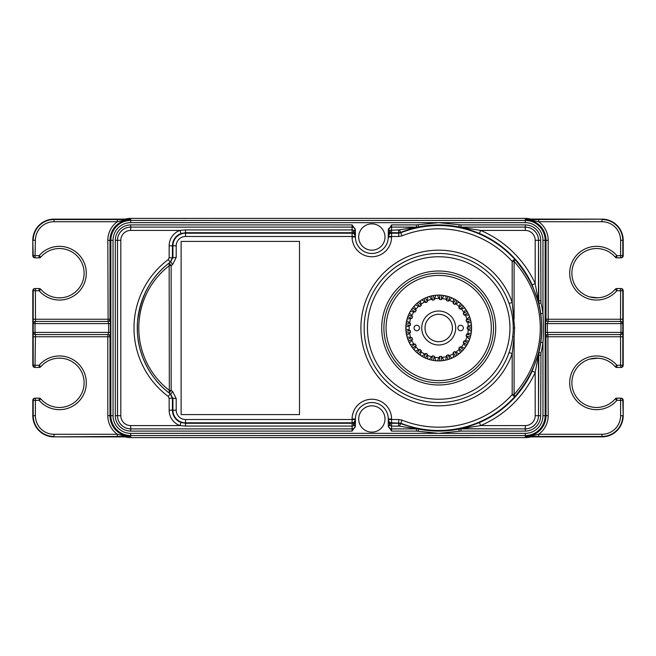 <?xml version="1.0" encoding="UTF-8"?>
<svg xmlns="http://www.w3.org/2000/svg" width="656" height="656" viewBox="0 0 656 656"><rect width="100%" height="100%" fill="white"/><g stroke="black" fill="none" stroke-linecap="round" stroke-linejoin="round"><path stroke-width="0.98" d="M525.3 218.391A21.919 21.919 0 0 1 530.843 219.104A21.919 21.919 0 0 0 525.3 218.391L130.7 218.391A21.919 21.919 0 0 0 125.157 219.104A21.919 21.919 0 0 1 130.7 218.391L525.3 218.391L525.3 219.063L602.028 219.137L529.933 219.58A2.189 0.853 -90.4 0 1 530.392 219.94L538.666 221.728L538.666 219.539M470.032 437.511L130.7 437.609A21.919 21.919 0 0 1 125.157 436.896A21.919 21.919 0 0 0 130.7 437.609L525.3 437.609A21.919 21.919 0 0 0 530.843 436.896A21.919 21.919 0 0 1 525.3 437.609L525.3 436.937L539.06 436.863L525.3 436.937M470.032 437.609L480.7 437.609L470.032 437.609A25.756 25.756 0 0 0 472.246 437.511M183.754 437.511A25.756 25.756 0 0 0 185.968 437.609L175.3 437.609M185.968 218.489L185.968 218.391A25.756 25.756 0 0 0 183.754 218.489M472.246 218.489A25.756 25.756 0 0 0 470.032 218.391L480.7 218.391M471.049 322.047L471.221 323.072A32.882 32.882 0 0 1 471.418 324.687L468.261 326.483A29.594 29.594 0 0 0 467.712 322.121L466.523 321.793L470.77 320.702M468.261 326.483L467.187 327.098A28.495 28.495 0 0 1 467.187 328.902L471.574 328.902M471.508 330.271L471.418 331.313A32.882 32.882 0 0 1 471.221 332.928A32.882 32.882 0 0 1 471.213 332.936L467.712 333.879A29.594 29.594 0 0 0 468.261 329.517L467.187 328.902M467.712 333.879L466.523 334.207A28.495 28.495 0 0 1 466.072 335.962L470.319 337.053M469.917 338.365L469.573 339.341A32.882 32.882 0 0 1 468.966 340.858A32.882 32.882 0 0 1 468.966 340.866L465.334 340.915A29.594 29.594 0 0 0 466.957 336.815L466.072 335.962M465.334 340.915L464.104 340.931A28.495 28.495 0 0 1 463.234 342.514L467.072 344.63M446.679 359.898L445.67 360.136A32.882 32.882 0 0 1 444.063 360.447L442.07 357.405A29.594 29.594 0 0 0 446.4 356.577L446.646 355.372A28.495 28.495 0 0 0 448.368 354.814L449.278 355.642A29.594 29.594 0 0 0 453.263 353.764L453.206 352.534A28.495 28.495 0 0 0 454.731 351.567L455.822 352.141A29.594 29.594 0 0 0 459.216 349.336L458.847 348.156A28.495 28.495 0 0 0 460.094 346.835L461.291 347.131A29.594 29.594 0 0 0 463.874 343.564L463.234 342.514M442.07 357.405L441.398 356.372A28.495 28.495 0 0 1 439.594 356.487L439.864 360.866L437.454 360.857A32.882 32.882 0 0 1 435.83 360.759L433.436 360.456L434.256 356.151A28.495 28.495 0 0 1 432.476 355.806L431.656 360.119M435.83 360.759A32.882 32.882 0 0 1 435.822 360.759L434.657 357.315A29.594 29.594 0 0 0 439.053 357.594L439.594 356.487M434.657 357.315L434.256 356.151M430.328 359.8L429.319 359.513A32.882 32.882 0 0 1 427.769 359.012L427.491 355.388A29.594 29.594 0 0 0 431.681 356.749L432.476 355.806M427.491 355.388L427.4 354.158A28.495 28.495 0 0 1 425.76 353.387L423.891 357.356M407.368 337.963L407.073 336.963A32.882 32.882 0 0 1 406.663 335.388A32.882 32.882 0 0 1 406.663 335.38L409.574 333.207A29.594 29.594 0 0 0 410.664 337.471L411.886 337.643A28.495 28.495 0 0 0 412.558 339.324L411.779 340.292A29.594 29.594 0 0 0 413.903 344.146L415.133 344.006A28.495 28.495 0 0 0 416.191 345.474L415.683 346.598A29.594 29.594 0 0 0 418.7 349.804L419.848 349.369A28.495 28.495 0 0 0 421.25 350.525L421.037 351.739A29.594 29.594 0 0 0 424.752 354.101L425.76 353.387M409.574 333.207L410.558 332.469A28.495 28.495 0 0 1 410.336 330.673L405.982 331.223M405.875 329.853L405.834 328.812A32.882 32.882 0 0 1 405.834 327.188L409.196 325.802A29.594 29.594 0 0 0 409.196 330.198L410.336 330.673M409.196 325.802L410.336 325.327A28.495 28.495 0 0 1 410.558 323.531L406.212 322.982M406.449 321.629L406.663 320.612A32.882 32.882 0 0 1 407.073 319.037L410.664 318.529A29.594 29.594 0 0 0 409.574 322.793L410.558 323.531M410.664 318.529L411.886 318.357A28.495 28.495 0 0 1 412.558 316.676L408.475 315.06M426.794 297.348L427.769 296.988A32.882 32.882 0 0 1 429.319 296.487L431.681 299.251A29.594 29.594 0 0 0 427.491 300.612L427.4 301.842A28.495 28.495 0 0 0 425.76 302.613L424.752 301.899A29.594 29.594 0 0 0 421.037 304.261L421.25 305.475A28.495 28.495 0 0 0 419.848 306.631L418.7 306.196A29.594 29.594 0 0 0 415.683 309.402L416.191 310.526A28.495 28.495 0 0 0 415.133 311.994L413.903 311.854A29.594 29.594 0 0 0 411.779 315.708L412.558 316.676M431.681 299.251L432.476 300.194A28.495 28.495 0 0 1 434.256 299.849L433.436 295.544L429.319 296.487M434.797 295.348L435.83 295.241A32.882 32.882 0 0 1 437.454 295.143L439.053 298.406A29.594 29.594 0 0 0 434.657 298.685L434.256 299.849M439.053 298.406L439.594 299.513A28.495 28.495 0 0 1 441.398 299.628L441.677 295.249M443.038 295.405L444.063 295.553A32.882 32.882 0 0 1 445.67 295.864L446.4 299.423A29.594 29.594 0 0 0 442.07 298.595L441.398 299.628M446.4 299.423L446.646 300.628A28.495 28.495 0 0 1 448.368 301.186L449.721 297.02M466.523 321.793A28.495 28.495 0 0 0 466.072 320.038L466.957 319.185A29.594 29.594 0 0 0 465.334 315.085L464.104 315.069A28.495 28.495 0 0 0 463.234 313.486L463.874 312.436A29.594 29.594 0 0 0 461.291 308.869L460.094 309.165A28.495 28.495 0 0 0 458.847 307.844L459.216 306.664A29.594 29.594 0 0 0 455.822 303.859L454.731 304.433A28.495 28.495 0 0 0 453.206 303.466L453.263 302.236A29.594 29.594 0 0 0 449.278 300.358L448.368 301.186M438.708 311.01A16.99 16.99 0 0 1 455.699 328A16.99 16.99 0 0 1 438.708 344.99A16.99 16.99 0 0 1 421.718 328A16.99 16.99 0 0 1 438.708 311.01M460.627 325.261A2.739 2.739 0 0 0 457.888 328A2.739 2.739 0 0 0 460.627 330.739A2.739 2.739 0 0 0 463.366 328A2.739 2.739 0 0 0 460.627 325.261M416.781 325.261A2.739 2.739 0 0 1 419.52 328A2.739 2.739 0 0 1 416.781 330.739A2.739 2.739 0 0 1 414.043 328A2.739 2.739 0 0 1 416.781 325.261M438.708 314.298A13.702 13.702 0 0 1 452.41 328A13.702 13.702 0 0 1 438.708 341.702A13.702 13.702 0 0 1 425.006 328A13.702 13.702 0 0 1 438.708 314.298M431.115 359.996L430.705 359.898M427.769 359.012L425.531 358.127L427.4 354.158M422.677 356.716L421.783 356.192A32.882 32.882 0 0 1 420.406 355.322L418.454 353.904L421.25 350.525M415.888 351.673L415.297 351.099A32.882 32.882 0 0 1 414.182 349.91L412.649 348.057L416.191 345.474M410.828 345.441L410.295 344.548A32.882 32.882 0 0 1 409.508 343.121L408.475 340.94L412.558 339.324M406.663 335.388L406.212 333.018L410.558 332.469M405.933 330.665L405.9 330.247M405.834 327.188L405.982 324.777L410.336 325.327M406.302 322.432L406.367 322.022M407.073 319.037L407.811 316.741L411.886 318.357M409.041 313.806L409.508 312.879A32.882 32.882 0 0 1 410.295 311.452L411.583 309.411L415.133 311.994M413.501 306.877L414.182 306.09A32.882 32.882 0 0 1 415.297 304.901L415.953 304.253M419.553 301.276L420.406 300.678A32.882 32.882 0 0 1 421.783 299.808L423.891 298.644L425.76 302.613M433.985 295.454L434.403 295.397M437.454 295.143L439.864 295.134L439.594 299.513M442.226 295.307L442.644 295.356M445.67 295.864L447.999 296.455L446.646 300.628M451.008 297.504L451.968 297.906A32.882 32.882 0 0 1 453.444 298.603L455.551 299.759L453.206 303.466M458.208 301.522L459.028 302.154A32.882 32.882 0 0 1 460.291 303.187L461.455 304.261M464.177 307.205L464.825 308.017A32.882 32.882 0 0 1 465.776 309.337L467.072 311.37L463.234 313.486M468.548 314.191L468.966 315.142A32.882 32.882 0 0 1 469.573 316.659L470.319 318.947L466.072 320.038M471.418 324.687L471.574 327.098L467.187 327.098M471.557 329.468L471.533 329.878M471.221 332.928L470.77 335.298L466.523 334.207M468.966 340.858L467.949 343.039L464.104 340.931M466.359 345.794L465.776 346.663A32.882 32.882 0 0 1 464.825 347.983L463.284 349.845L460.094 346.835M461.455 351.739L460.291 352.813A32.882 32.882 0 0 1 459.028 353.846L457.084 355.265L454.731 351.567M454.362 356.913L453.444 357.397A32.882 32.882 0 0 1 451.968 358.094L449.721 358.98L448.368 354.814M444.063 360.447L441.677 360.751L441.398 356.372M439.053 357.594L437.454 360.857M468.261 329.517L471.418 331.313M466.957 336.815L469.573 339.341M463.874 343.564L465.776 346.663M464.825 347.983A32.882 32.882 0 0 1 464.817 347.983L461.291 347.131M459.216 349.336L460.291 352.813M459.028 353.855A32.882 32.882 0 0 0 459.028 353.846L455.822 352.141M453.263 353.764L453.444 357.397M451.959 358.094A32.882 32.882 0 0 0 451.968 358.094L449.278 355.642M446.4 356.577L445.67 360.136M431.681 356.749L429.319 359.513M424.752 354.101L421.783 356.192M420.406 355.322A32.882 32.882 0 0 1 420.398 355.314L421.037 351.739M418.7 349.804L415.297 351.099A32.882 32.882 0 0 0 415.33 351.132M414.182 349.91A32.882 32.882 0 0 1 414.182 349.902L415.683 346.598M413.903 344.146L410.295 344.548M409.508 343.121L411.779 340.292M410.664 337.471L407.073 336.963M409.196 330.198L405.834 328.812M409.574 322.793L406.663 320.612M411.779 315.708L409.508 312.879M410.295 311.452L413.903 311.854M415.683 309.402L414.182 306.09M415.297 304.901L418.7 306.196M421.037 304.261L420.406 300.678M421.783 299.808L424.752 301.899M427.491 300.612L427.769 296.988M434.657 298.685L435.83 295.241M442.07 298.595L444.063 295.553M449.278 300.358L451.968 297.906M453.444 298.603L453.263 302.236M455.822 303.859L459.028 302.154M460.291 303.187L459.216 306.664M461.291 308.869L464.825 308.017M465.776 309.337L463.874 312.436M467.712 322.121L471.221 323.072M465.334 315.085L468.966 315.142M469.573 316.659L466.957 319.185M458.847 348.156L462.045 351.165M453.206 352.534L455.551 356.241M446.646 355.372L447.999 359.545M419.848 349.369L417.052 352.748M415.133 344.006L411.583 346.589M411.886 337.643L407.811 339.259M416.191 310.526L412.649 307.943M419.848 306.631L417.052 303.252M421.25 305.475L418.454 302.096M427.4 301.842L425.531 297.873M432.476 300.194L431.656 295.881M454.731 304.433L457.084 300.735M458.847 307.844L462.045 304.835M460.094 309.165L463.284 306.155M464.104 315.069L467.949 312.961M480.7 437.609L525.3 437.609M125.608 219.94A2.189 0.853 -89.6 0 1 126.067 219.58L117.334 219.539L117.334 221.728L125.608 219.94L130.7 219.612L130.7 220.457A19.852 19.852 0 0 0 110.848 240.309L110.848 415.691A19.852 19.852 0 0 0 130.7 435.543L525.3 435.543A19.852 19.852 0 0 0 545.152 415.691L545.152 240.309A19.852 19.852 0 0 0 525.3 220.457L130.7 220.457L130.7 222.646A17.663 17.663 0 0 0 113.037 240.309L113.037 415.691L110.003 415.691L110.003 336.766L107.814 336.766L107.814 334.576L35.473 334.576L34.989 367.458A2.189 2.189 90 0 1 32.8 365.269L33.202 290.731A2.189 2.189 -90 0 1 35.391 288.542L35.498 321.424A2.189 0.459 90 0 0 35.039 323.613L33.308 323.613A2.189 2.189 -90 0 1 35.498 321.424L108.117 321.424L107.814 240.309A22.886 22.886 0 0 1 117.334 221.728L53.972 221.728A18.581 18.581 0 0 0 35.391 240.309L34.989 257.849L39.122 257.849L39.122 255.66L40.779 257.086A24.666 24.666 0 0 1 76.457 255.332A24.666 24.666 0 0 1 76.457 291.059A24.666 24.666 0 0 1 40.779 289.304A2.189 2.189 0 0 0 39.122 288.542A2.189 2.189 0 0 1 40.779 289.304L39.122 290.731L33.202 290.731L33.202 365.269L39.122 365.269L40.779 366.696A24.666 24.666 0 0 1 76.457 364.941A24.666 24.666 0 0 1 76.457 400.668A24.666 24.666 0 0 1 40.779 398.914A2.189 2.189 0 0 0 39.122 398.151A2.189 2.189 0 0 1 40.779 398.914L39.122 400.34L35.391 400.34L35.391 415.691A18.581 18.581 0 0 0 53.972 434.272L117.334 434.272L117.334 436.461L126.067 436.42A2.189 0.853 89.6 0 1 125.608 436.06L117.334 434.272A22.886 22.886 0 0 1 107.814 415.691L107.814 336.766L33.202 336.766M126.067 219.58L130.7 219.612A20.697 20.697 0 0 0 110.003 240.309L113.037 240.309M130.7 219.063L116.94 219.137L130.7 219.063L130.7 218.391M620.609 257.849L620.609 257.849A2.189 2.189 -90 0 0 622.798 255.66L622.798 240.309A20.771 20.771 0 0 0 602.028 219.539L602.028 221.728L538.666 221.728A22.886 22.886 0 0 1 548.186 240.309L548.186 321.424L620.527 321.424L620.609 290.731L616.878 290.731L616.878 288.542A2.189 2.189 0 0 0 615.221 289.304A24.666 24.666 0 0 1 579.543 291.059A24.666 24.666 0 0 1 579.543 255.332A24.666 24.666 0 0 1 615.221 257.086A2.189 2.189 0 0 0 616.878 257.849L620.609 257.849L620.609 255.66L623.2 255.66A2.189 2.189 -90 0 1 621.011 257.849A2.189 2.189 0 0 0 623.2 255.66L623.2 240.309L620.609 240.309A18.581 18.581 0 0 0 602.028 221.728M621.011 288.542L621.011 288.542A2.189 2.189 -90 0 1 623.2 290.731L622.798 365.269A2.189 2.189 90 0 1 620.609 367.458L621.011 367.458A2.189 2.189 -90 0 0 623.2 365.269L623.2 290.731A2.189 2.189 0 0 0 621.011 288.542M623.2 365.269A2.189 2.189 0 0 1 621.011 367.458L620.609 365.269L622.798 365.269L622.798 290.731A2.189 2.189 -90 0 0 620.609 288.542L616.878 288.542A2.189 2.189 0 0 0 615.221 289.304A24.666 24.666 0 0 1 579.543 291.059A24.666 24.666 0 0 1 579.543 255.332A24.666 24.666 0 0 1 615.221 257.086A2.189 2.189 0 0 0 616.878 257.849L616.878 255.66L615.221 257.086M620.609 367.458L616.878 367.458L616.878 365.269A26.855 26.855 0 0 0 578.026 363.358A26.855 26.855 0 0 0 578.026 402.251A26.855 26.855 0 0 0 616.878 400.34L623.2 400.34A2.189 2.189 -90 0 0 621.011 398.151L621.011 398.151A2.189 2.189 0 0 1 623.2 400.34L623.2 415.691L622.798 400.34A2.189 2.189 90 0 0 620.609 398.151L620.609 415.691L622.798 415.691A20.771 20.771 0 0 1 602.028 436.461L539.06 436.863L602.028 436.863A21.172 21.172 0 0 0 623.2 415.691L623.2 415.691C621.945 428.548 614.885 435.609 602.028 436.863M616.878 367.458A2.189 2.189 0 0 1 615.221 366.696L616.878 365.269L620.609 365.269L620.527 334.576L547.883 334.576L548.186 415.691A22.886 22.886 0 0 1 538.666 434.272L530.392 436.06L525.3 436.388L525.3 433.354A17.663 17.663 0 0 0 542.963 415.691L542.963 342.621C543.635 333.683 543.635 323.933 542.963 313.379L540.79 313.683A103.082 103.082 0 0 0 538.814 303.425L532.205 284.917A102.951 102.951 0 0 0 479.405 233.438C470.983 230.133 465.58 228.296 463.202 227.952L458.823 226.902A103.082 103.082 0 0 0 418.594 226.902L417.142 227.247C415.24 227.394 409.746 229.092 400.668 232.331L398.643 232.724L398.733 233.2L391.575 233.2A3.288 3.288 180 0 0 388.286 236.488L389.828 233.208L391.575 232.724L391.575 236.488L388.286 236.488L388.286 237.021A16.441 16.441 0 0 1 371.845 253.462A16.441 16.441 0 0 1 355.404 237.021L355.404 236.488A3.288 3.288 180 0 0 352.116 233.2L185.509 233.2L185.509 232.724L352.116 232.724L353.855 233.208L355.404 236.488L352.116 236.488L352.116 229.928L353.855 230.42L355.404 236.488M616.878 398.151A2.189 2.189 0 0 0 615.221 398.914A24.666 24.666 0 0 1 579.543 400.668A24.666 24.666 0 0 1 579.543 364.941A24.666 24.666 0 0 1 615.221 366.696A24.666 24.666 0 0 0 579.543 364.941A24.666 24.666 0 0 0 579.543 400.668A24.666 24.666 0 0 0 615.221 398.914L616.878 400.34L616.878 398.151A2.189 2.189 0 0 0 615.221 398.914A2.189 2.189 0 0 1 616.878 398.151L620.609 398.151M525.3 222.646L438.733 222.655L460.963 224.918L525.3 224.918A15.391 15.391 0 0 1 540.692 240.309L540.946 302.9A105.272 105.272 0 0 1 542.963 313.379L542.963 240.309A17.663 17.663 0 0 0 525.3 222.646L525.3 219.612L530.392 219.94M529.933 219.58L525.3 219.612A20.697 20.697 0 0 1 545.997 240.309L545.997 319.234L622.798 319.234M622.724 323.613A2.189 2.189 -90 0 0 620.527 321.424L620.502 321.424A2.189 2.189 90 0 1 622.692 323.613L545.612 323.613L545.694 319.234A2.189 2.189 -90 0 0 547.883 321.424L547.35 323.613L547.35 332.387L547.883 334.576A2.189 2.189 -90 0 0 545.694 336.766L545.612 332.387L620.961 332.387L620.961 323.613A2.189 0.459 -90 0 0 620.502 321.424L547.883 321.424M125.837 436.904A2.189 0.853 -89.6 0 0 125.854 436.904L53.972 436.863L117.334 436.461M125.87 436.904L53.972 436.863A21.172 21.172 0 0 1 32.8 415.691L33.202 415.691A20.771 20.771 0 0 0 53.972 436.461L53.972 434.272M530.392 436.06A2.189 0.853 90.4 0 1 529.933 436.42L538.666 436.461L538.666 434.272L602.028 434.272A18.581 18.581 0 0 0 620.609 415.691M529.933 436.42L525.3 436.388A20.697 20.697 0 0 0 545.997 415.691L542.963 415.691M53.972 436.863L53.972 436.863C41.115 435.609 34.055 428.548 32.8 415.691L33.202 400.34A2.189 2.189 -90 0 1 35.391 398.151L35.391 400.34L33.202 400.34L33.202 415.691L35.391 415.691M40.779 398.914A24.666 24.666 0 0 0 76.457 400.668A24.666 24.666 0 0 0 76.457 364.941A24.666 24.666 0 0 0 40.779 366.696A2.189 2.189 0 0 1 39.122 367.458A2.189 2.189 0 0 0 40.779 366.696A2.189 2.189 0 0 1 39.122 367.458L34.989 367.458A2.189 2.189 0 0 1 32.8 365.269L32.8 290.731A2.189 2.189 90 0 1 34.989 288.542L34.989 288.542A2.189 2.189 0 0 0 32.8 290.731M39.122 367.458L39.122 365.269A26.855 26.855 0 0 1 77.974 363.358A26.855 26.855 0 0 1 77.974 402.259A26.855 26.855 0 0 1 39.122 400.34L39.122 398.151L35.391 398.151M33.308 332.387L33.276 332.387A2.189 2.189 90 0 0 35.473 334.576L108.117 334.576L108.65 332.387L108.65 323.613L108.117 321.424A2.189 2.189 90 0 0 110.306 319.234L110.388 323.613L35.039 323.613L35.039 332.387A2.189 0.459 90 0 0 35.498 334.576A2.189 2.189 -90 0 1 33.308 332.387L110.388 332.387L110.306 336.766A2.189 2.189 90 0 0 108.117 334.576M622.692 332.387A2.189 2.189 90 0 1 620.502 334.576A2.189 0.459 -90 0 0 620.961 332.387L622.692 332.387A2.189 2.189 -90 0 1 620.551 334.576L548.186 334.576A2.189 2.189 90 0 0 545.997 336.766L545.997 415.691L548.186 415.691M33.276 323.613L33.308 323.613A2.189 2.189 90 0 1 35.449 321.424L107.814 321.424A2.189 2.189 -90 0 0 110.003 319.234L110.003 240.309L107.814 240.309M623.2 290.731L620.609 290.731L620.609 288.542M620.609 240.309L620.609 255.66L616.878 255.66A26.855 26.855 0 0 0 578.026 253.749A26.855 26.855 0 0 0 578.026 292.642A26.855 26.855 0 0 0 616.878 290.731L615.221 289.304A2.189 2.189 0 0 1 616.878 288.542A2.189 2.189 0 0 0 615.221 289.304M35.391 257.849A2.189 2.189 -90 0 1 33.202 255.66L32.8 240.309L33.202 255.66L39.122 255.66A26.855 26.855 0 0 1 77.974 253.749A26.855 26.855 0 0 1 77.974 292.642A26.855 26.855 0 0 1 39.122 290.731L39.122 288.542L35.391 288.542M40.779 257.086A2.189 2.189 0 0 1 39.122 257.849A2.189 2.189 0 0 0 40.779 257.086A24.666 24.666 0 0 1 76.457 255.332A24.666 24.666 0 0 1 76.457 291.059A24.666 24.666 0 0 1 40.779 289.304M32.8 255.66A2.189 2.189 90 0 0 34.989 257.849A2.189 2.189 0 0 1 32.8 255.66L32.8 240.309A21.172 21.172 0 0 1 53.972 219.137L116.94 219.137L53.972 219.539A20.771 20.771 0 0 0 33.202 240.309L35.391 240.309M113.037 415.691A17.663 17.663 0 0 0 130.7 433.354L130.7 436.388L125.608 436.06M172.643 391.509L170.691 394.158A82.205 82.205 0 0 1 169.182 393.018A82.205 82.205 0 0 0 170.691 394.158L172.922 398.569L172.922 410.205A12.587 12.587 0 0 0 185.509 422.8L352.116 422.8L352.116 418.979A19.729 19.729 0 0 1 371.845 399.25A19.729 19.729 0 0 1 391.575 418.979L391.575 419.512L398.733 419.512L401.98 420.135A99.179 99.179 0 0 0 512.188 394.617L512.188 353.633L514.099 336.979L514.099 394.609L514.624 396.823L512.188 394.617L514.099 394.617C549.006 354.97 549.006 301.03 514.099 261.391L512.188 261.383A99.179 99.179 0 0 0 401.98 235.865L398.733 236.488L391.575 236.488L391.575 237.021A19.729 19.729 0 0 1 371.845 256.75A19.729 19.729 0 0 1 352.116 237.021L352.116 236.488L185.509 236.488L185.509 233.2A12.587 12.587 0 0 0 172.922 245.795L172.922 257.431L170.691 261.842A82.205 82.205 0 0 0 169.15 263.007C150.987 276.922 140.441 296.504 137.514 321.752C136.719 339.308 139.023 346.278 142.483 356.782C148.42 371.886 157.317 383.957 169.15 392.993L169.33 390.402L171.159 390.394A78.917 78.917 0 0 0 172.643 391.509L176.21 398.569L176.21 410.205A9.299 9.299 0 0 0 185.509 419.512L355.404 419.512L355.404 418.979A16.441 16.441 0 0 1 371.845 402.538A16.441 16.441 0 0 1 388.286 418.979L389.828 425.58L391.575 426.072L391.575 431.082L416.453 431.082L438.733 433.345L460.963 431.082L525.3 431.082A15.391 15.391 0 0 0 540.692 415.691L540.946 353.1A105.272 105.272 0 0 0 542.963 342.621L540.79 342.317C542.11 333.56 542.11 324.015 540.79 313.683M185.509 236.488A9.299 9.299 0 0 0 176.21 245.795L172.438 245.795A13.071 13.071 0 0 1 181.048 233.511L179.924 230.42L185.509 229.928L352.116 229.928L352.116 224.918L355.404 229.936M130.7 222.646L438.733 222.655L418.167 224.746L418.594 226.902A10.963 10.955 -5.6 0 1 416.453 227.107L399.455 229.846L388.286 230.42L391.575 224.918L416.453 224.918L416.453 227.107L391.575 227.107L391.575 224.918M391.575 431.082L388.286 426.064M353.855 422.792L352.116 423.276L352.116 422.8A3.288 3.288 -0 0 0 355.404 419.512L353.855 422.792A3.288 1.542 -121.6 0 0 353.855 425.58L355.404 425.58L355.404 426.064L352.116 431.082L130.7 431.082L130.7 428.893L352.116 428.893L352.116 431.082M384.998 418.979A13.153 13.153 0 0 0 371.845 405.826A13.153 13.153 0 0 0 358.693 418.979A13.153 13.153 0 0 0 371.845 432.132A13.153 13.153 0 0 0 384.998 418.979M384.998 237.021A13.153 13.153 0 0 0 371.845 223.868A13.153 13.153 0 0 0 358.693 237.021A13.153 13.153 0 0 0 371.845 250.174A13.153 13.153 0 0 0 384.998 237.021M530.163 219.096A2.189 0.853 90.4 0 0 530.146 219.096L525.3 219.063M388.286 420.102L389.828 422.792A3.288 1.542 121.6 0 1 389.828 425.58L388.286 425.58L388.286 419.512A3.288 3.288 -0 0 0 391.575 422.8L400.767 423.186A102.467 102.467 0 0 0 514.624 396.823C550.671 355.823 550.679 300.186 514.624 259.177L514.099 261.391L514.099 319.021L512.746 319.398M389.828 422.792L391.575 423.276L391.575 419.512L388.286 419.512M176.21 245.795L176.21 257.431L172.643 264.491L170.691 261.842M181.122 241.408L181.122 414.592L299.505 414.592L299.505 241.408L181.122 241.408M512.689 337.045L512.746 336.602L514.099 336.979L514.616 328L512.188 302.367A77.826 77.826 0 0 0 392.509 265.368A77.826 77.826 0 0 0 392.509 390.632A77.826 77.826 0 0 0 512.188 353.633L509.081 352.551M401.98 235.865L400.767 232.814A102.467 102.467 0 0 1 514.624 259.177L512.188 261.383L512.188 302.367L509.081 303.449M512.065 314.798L511.188 310.641M510.958 309.698L510.188 306.877M514.616 328L513.238 328A74.538 74.538 0 0 0 438.708 253.462A74.538 74.538 0 0 0 364.17 328A74.538 74.538 0 0 0 438.708 402.538A74.538 74.538 0 0 0 513.238 328A74.538 74.538 0 0 0 438.708 253.462A74.538 74.538 0 0 0 364.17 328M509.966 349.853L510.794 346.934M511.549 343.769L512.213 340.333M512.508 338.439L512.803 336.077M512.992 334.043L513.115 332.346M398.643 229.928L398.643 232.724L391.575 232.724L391.575 227.132A3.288 3.288 180 0 0 388.286 230.42L388.286 229.936M388.286 230.42L388.286 235.898L389.828 230.42A3.288 1.542 -121.6 0 1 389.828 233.208M169.141 263.007L171.159 265.606L171.159 390.394L169.141 392.993A82.205 82.205 0 0 1 169.141 263.007A82.205 82.205 0 0 0 169.141 392.993M169.15 392.993C126.928 360.185 126.485 296.176 169.15 263.007L169.33 390.402C128.822 358.939 128.396 297.398 169.33 265.606L171.159 265.606A78.917 78.917 0 0 1 172.643 264.491M355.404 425.58A3.288 3.288 180 0 1 352.116 428.868L352.116 426.072L353.855 425.58L355.404 420.102L355.404 426.064M355.404 235.898L355.404 230.42L353.855 230.42A3.288 1.542 121.6 0 0 353.855 233.208M181.048 233.511L185.509 232.724L185.509 229.928M176.21 410.205L172.438 410.205L172.438 398.217L176.21 398.569M176.21 257.431L172.438 257.783L172.438 245.795L169.15 245.795A16.359 16.359 0 0 1 179.924 230.42L130.7 230.42A9.897 9.897 0 0 0 120.811 240.309L120.811 415.691A9.897 9.897 0 0 0 130.7 425.58L179.924 425.58A16.359 16.359 0 0 1 169.15 410.205L169.15 398.217L168.272 396.454A85.493 85.493 0 0 1 168.272 259.546L169.15 257.783L169.15 245.795M185.509 419.512L185.509 423.276L181.048 422.489A13.071 13.071 0 0 1 172.438 410.205L169.15 410.205M399.455 426.154L400.668 423.669L417.142 428.753A3.288 2.222 103 0 0 416.453 428.778L399.455 426.154L391.575 426.072L391.575 423.276L398.643 423.276L398.733 419.512M417.142 428.753L418.594 429.098A103.082 103.082 0 0 0 458.823 429.098L463.202 428.048C465.965 427.573 471.361 425.744 479.405 422.562A102.951 102.951 0 0 0 532.205 371.083L538.814 352.575A103.082 103.082 0 0 0 540.79 342.317M540.692 355.191L538.502 355.191L538.814 352.575L540.946 353.1M540.692 415.691L538.502 415.691L538.797 352.575L538.338 355.183A3.288 2.206 15.7 0 1 538.314 354.347M532.205 371.083L535.189 372.46L538.478 355.183L538.502 415.691A13.202 13.202 0 0 1 525.3 428.893L525.3 431.082M540.692 300.809L538.478 300.817L538.502 240.309A13.202 13.202 0 0 0 525.3 227.107L460.963 227.107A10.963 10.955 5.6 0 1 458.823 226.902L459.249 224.746M185.509 426.072L352.116 426.072L352.116 423.276L185.509 423.276L185.509 426.072L179.924 425.58L181.048 422.489M130.7 230.42L130.7 227.132L352.116 227.132A3.288 3.288 0 0 1 355.404 230.42M388.286 230.395A3.288 3.288 0 0 1 391.575 227.107L416.453 227.222A3.288 2.222 -103 0 0 417.142 227.247M399.455 229.846L400.767 232.814L398.733 233.2L398.733 236.488M479.405 233.438L480.709 230.42L460.955 227.222A3.288 2.222 -77 0 1 460.266 227.247M540.946 302.9L538.814 303.425L535.189 283.54L532.205 284.917M538.314 301.653A3.288 2.206 -15.7 0 1 538.338 300.817L538.797 303.425L538.502 240.309A13.186 13.186 0 0 0 525.3 227.132L460.955 227.132L460.963 224.918M458.815 226.919L460.955 227.222L458.815 226.919M398.643 426.072L398.643 423.276L400.668 423.669L401.98 420.135M388.286 425.58L388.286 425.58A3.288 3.288 -0 0 0 391.575 428.868L416.453 428.893A10.963 10.955 -174.4 0 1 418.594 429.098L418.167 431.254M460.963 431.082L460.955 428.778L480.709 425.58L479.405 422.562M460.266 428.753A3.288 2.222 77 0 1 460.955 428.778L525.3 428.868L460.963 428.893A10.963 10.955 174.4 0 0 458.823 429.098L459.249 431.254M493.509 328A54.809 54.809 0 0 0 438.708 273.191A54.809 54.809 0 0 0 383.899 328A54.809 54.809 0 0 0 438.708 382.809A54.809 54.809 0 0 0 493.509 328A54.809 54.809 0 0 0 438.708 273.191A54.809 54.809 0 0 0 383.899 328M471.467 325.204A32.882 32.882 0 0 1 471.467 330.796M471.139 333.445A32.882 32.882 0 0 1 469.745 338.857M468.761 341.333A32.882 32.882 0 0 1 466.072 346.229M464.505 348.393A32.882 32.882 0 0 1 460.364 352.748M458.618 354.166A32.882 32.882 0 0 1 453.903 357.159M451.484 358.299A32.882 32.882 0 0 1 446.17 360.021M443.554 360.521A32.882 32.882 0 0 1 438.019 360.874M435.313 360.71A32.882 32.882 0 0 1 429.819 359.66M427.286 358.832A32.882 32.882 0 0 1 422.226 356.454M419.971 355.027A32.882 32.882 0 0 1 415.584 351.378M413.838 349.517A32.882 32.882 0 0 1 410.558 344.999M409.27 342.662A32.882 32.882 0 0 1 407.212 337.463M406.548 334.88A32.882 32.882 0 0 1 405.851 329.337M405.851 326.663A32.882 32.882 0 0 1 406.548 321.12M407.212 318.537A32.882 32.882 0 0 1 409.27 313.338M410.558 311.001A32.882 32.882 0 0 1 413.838 306.483M415.502 304.704A32.882 32.882 0 0 1 419.971 300.973M422.226 299.546A32.882 32.882 0 0 1 427.286 297.168M429.819 296.34A32.882 32.882 0 0 1 435.313 295.29M438.019 295.126A32.882 32.882 0 0 1 443.554 295.479M446.17 295.979A32.882 32.882 0 0 1 451.484 297.701M453.903 298.841A32.882 32.882 0 0 1 458.618 301.834M460.364 303.252A32.882 32.882 0 0 1 464.505 307.607M466.072 309.771A32.882 32.882 0 0 1 468.761 314.667M469.745 317.143A32.882 32.882 0 0 1 471.139 322.555M185.968 218.391L175.3 218.391M117.334 219.539L53.972 219.539L53.972 221.728M53.972 219.137L53.972 219.137C41.115 220.391 34.055 227.452 32.8 240.309M622.798 336.766L545.694 336.766M33.202 319.234L110.306 319.234M530.146 219.096L602.028 219.137A21.172 21.172 0 0 1 623.2 240.309L623.2 255.66M542.963 240.309L548.186 240.309M548.186 321.424A2.189 2.189 90 0 1 545.997 319.234L545.694 319.234M545.612 323.613L545.612 332.387M130.7 437.609L130.7 436.937M538.666 436.461L602.028 436.461L602.028 434.272M107.814 415.691L110.003 415.691A20.697 20.697 0 0 0 130.7 436.388L126.067 436.42M35.391 367.458A2.189 2.189 -90 0 1 33.202 365.269L32.8 365.269M110.388 332.387L110.388 323.613M107.814 334.576A2.189 2.189 -90 0 1 110.003 336.766L110.306 336.766M130.7 433.354L525.3 433.354M352.116 224.918L130.7 224.918A15.391 15.391 0 0 0 115.308 240.309L115.308 415.691A15.391 15.391 0 0 0 130.7 431.082M418.167 224.746L416.453 224.918M525.3 224.918L525.3 230.42L480.709 230.42A106.239 106.239 0 0 1 535.189 283.54L535.189 240.309A9.897 9.897 0 0 0 525.3 230.42M540.692 240.309L535.189 240.309M416.453 431.082L416.453 428.893L391.575 428.893A3.288 3.288 180 0 1 388.286 425.605M391.575 418.979L388.286 418.979M509.95 328A71.25 71.25 0 0 0 438.708 256.75A71.25 71.25 0 0 0 367.458 328A71.25 71.25 0 0 0 438.708 399.25A71.25 71.25 0 0 0 509.95 328M381.71 328A56.998 56.998 0 0 0 438.708 384.998A56.998 56.998 0 0 0 495.706 328A56.998 56.998 0 0 0 438.708 271.002A56.998 56.998 0 0 0 381.71 328M391.575 237.021L388.286 237.021M352.116 237.021L355.404 237.021M352.116 418.979L355.404 418.979M355.404 425.605A3.288 3.288 180 0 1 352.116 428.893L130.7 428.893A13.202 13.202 0 0 1 117.498 415.691L117.498 415.691A13.186 13.186 0 0 0 130.7 428.868L130.7 425.58M115.308 415.691L117.498 415.691L117.498 240.309L117.522 415.691L120.811 415.691M115.308 240.309L117.498 240.309A13.202 13.202 0 0 1 130.7 227.107L130.7 224.918M355.404 230.395A3.288 3.288 0 0 0 352.116 227.107L130.7 227.132A13.186 13.186 0 0 0 117.522 240.309L120.811 240.309M535.189 415.691L535.189 372.46A106.239 106.239 0 0 1 480.709 425.58L525.3 425.58L525.3 428.868A13.186 13.186 0 0 0 538.478 415.691L535.189 415.691A9.897 9.897 0 0 1 525.3 425.58M168.272 259.546L170.24 262.179L172.438 257.783L169.15 257.783M169.15 398.217L172.438 398.217L170.24 393.821L168.272 396.454M538.027 298.603A3.288 1.427 -16.5 0 0 537.699 299.513M463.981 227.583A3.288 1.255 -75.8 0 1 463.202 227.952M463.981 428.417A3.288 1.255 75.8 0 0 463.202 428.048M538.027 357.397A3.288 1.427 16.5 0 1 537.699 356.487M491.319 328A52.611 52.611 0 0 0 438.708 275.389A52.611 52.611 0 0 0 386.097 328A52.611 52.611 0 0 0 438.708 380.611A52.611 52.611 0 0 0 491.319 328M32.8 400.34A2.189 2.189 0 0 1 34.989 398.151A2.189 2.189 90 0 0 32.8 400.34L32.8 415.691M602.028 219.137C614.885 220.391 621.945 227.452 623.2 240.309M623.2 400.34L623.2 415.691M509.655 350.853L509.499 351.313M589.842 296.93L597.87 297.824M589.842 359.07L597.87 358.176"/></g></svg>
